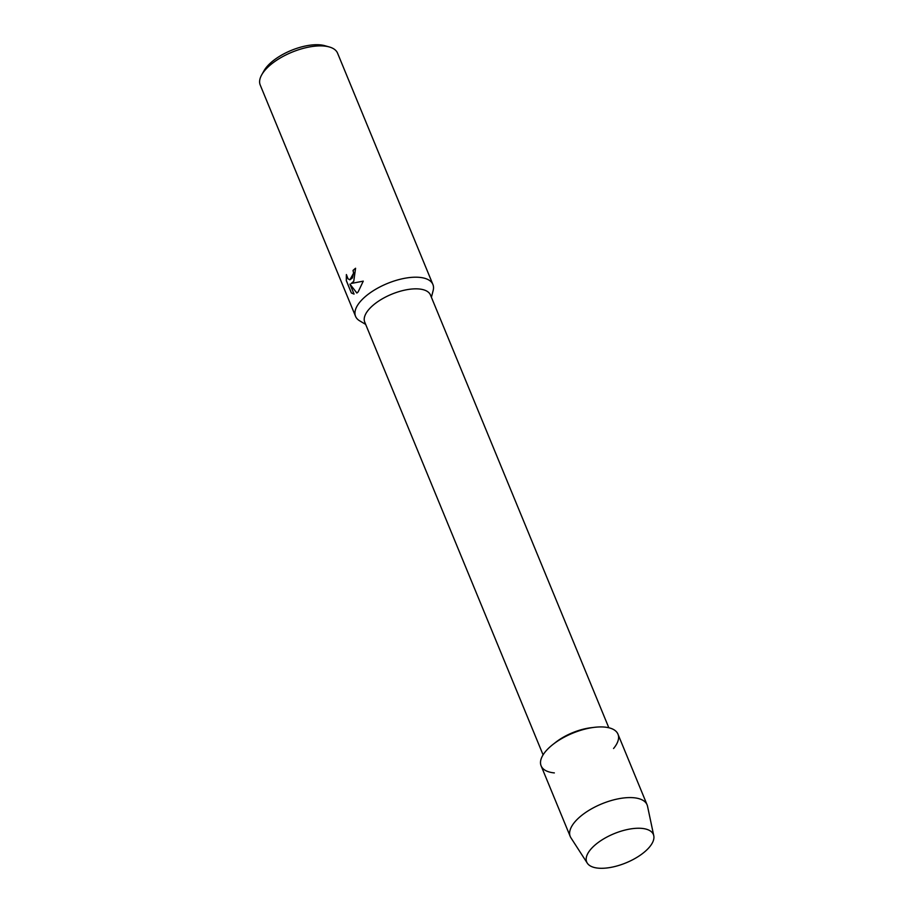 <?xml version="1.0" encoding="UTF-8"?>
<svg xmlns="http://www.w3.org/2000/svg" width="914" height="914" viewBox="0 0 914 914"><rect width="100%" height="100%" fill="white"/><g stroke="black" fill="none" stroke-linecap="round" stroke-linejoin="round"><path stroke-width="1.37" d="M591.849 848.078A36.069 15.755 157.6 0 0 601.252 868.3A36.069 15.755 157.6 0 0 648.243 848.466A36.069 15.755 157.6 0 0 638.852 828.244A36.069 15.755 157.6 0 0 591.849 848.078A36.069 15.755 157.6 0 0 587.291 863.147A36.069 15.755 157.6 0 0 614.494 866.609A36.069 15.755 157.6 0 0 648.243 848.466A36.069 15.755 157.6 0 0 653.773 835.739A36.069 15.755 157.6 0 0 628.272 829.341A36.069 15.755 157.6 0 0 591.849 848.078M613.557 748.509A41.564 18.154 157.6 0 0 594.511 727.316A41.564 18.154 157.6 0 0 552.936 744.453A41.564 18.154 157.6 0 0 547.063 749.777A41.564 18.154 157.6 0 0 554.352 772.913M608.827 727.761L430.471 295.028A35.555 15.527 157.6 0 0 404.399 290.195A35.555 15.527 157.6 0 0 369.816 308.384A35.555 15.527 157.6 0 0 364.732 322.116L543.087 754.861M431.408 297.313L433.156 290.515A41.827 18.269 157.6 0 0 432.905 284.483A41.827 18.269 157.6 0 0 402.24 278.793A41.827 18.269 157.6 0 0 361.544 300.192A41.827 18.269 157.6 0 0 355.569 316.358A41.827 18.269 157.6 0 0 359.648 320.814L365.669 324.401M353.752 281.272L351.273 283.454L363.269 281.135L358.139 291.92L356.848 293.051L349.925 284.083L354.061 294.091L351.376 292.983L346.292 280.644L346.383 274.554L348.028 278.804L349.856 279.821L352.381 277.959L353.569 273.058L353.021 270.43A41.827 18.269 -22.4 0 1 355.58 268.248L353.752 281.272M432.905 284.483L337.563 53.161A41.827 18.269 157.6 0 0 329.314 46.968A41.827 18.269 157.6 0 0 266.203 68.87A41.827 18.269 157.6 0 0 261.712 74.834A41.827 18.269 157.6 0 0 260.227 85.036L355.569 316.358M329.314 46.968L324.847 45.7A37.645 16.441 157.6 0 0 268.042 65.42A37.645 16.441 157.6 0 0 263.997 70.778L261.712 74.834M355.603 268.293A41.724 18.223 157.6 0 0 353.101 270.43L353.649 273.058L349.891 279.821M346.429 274.828L346.372 280.644L351.387 292.994M363.269 281.158L351.273 283.454M351.467 292.983L354.049 294.091M349.925 284.083L356.894 293.017M594.511 727.316L591.164 727.715A35.555 15.527 157.6 0 0 555.598 742.374L552.936 744.453M653.773 835.739L647.523 806.217A41.564 18.154 157.6 0 0 647.089 804.823A41.564 18.154 157.6 0 0 616.619 799.167A41.564 18.154 157.6 0 0 576.186 820.429A41.564 18.154 157.6 0 0 570.245 836.504A41.564 18.154 157.6 0 0 570.919 837.795L587.291 863.147M647.089 804.823L617.967 734.171A41.564 18.154 157.6 0 0 587.496 728.515A41.564 18.154 157.6 0 0 547.063 749.777A41.564 18.154 157.6 0 0 541.122 765.841L570.245 836.504"/></g></svg>
